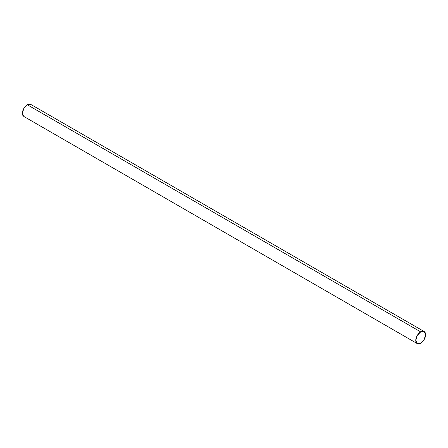 <?xml version="1.0" encoding="UTF-8"?>
<svg xmlns="http://www.w3.org/2000/svg" width="448" height="448" viewBox="0 0 448 448"><rect width="100%" height="100%" fill="white"/><g stroke="black" fill="none" stroke-linecap="round" stroke-linejoin="round"><path stroke-width="0.67" d="M31.231 104.748A6.955 4.015 120 0 0 27.317 104.77L420.683 331.878A6.955 4.015 -60 0 1 424.598 331.856A6.955 4.015 -60 0 1 425.09 337.529A6.955 4.015 -60 0 1 420.683 343.23A6.955 4.015 -60 0 1 416.769 343.252A6.955 4.015 -60 0 1 416.276 337.579A6.955 4.015 -60 0 1 420.683 331.878L27.317 104.77A6.955 4.015 120 0 0 22.91 110.471A6.955 4.015 120 0 0 23.402 116.144M420.683 331.878L417.206 335.546L415.766 340.39L417.206 343.577L420.683 343.23L424.161 339.562L425.6 334.718L424.161 331.531L420.683 331.878M424.161 331.531L30.794 104.423L27.317 104.77L23.839 108.438L22.4 113.282L23.839 116.469L417.206 343.577"/></g></svg>
